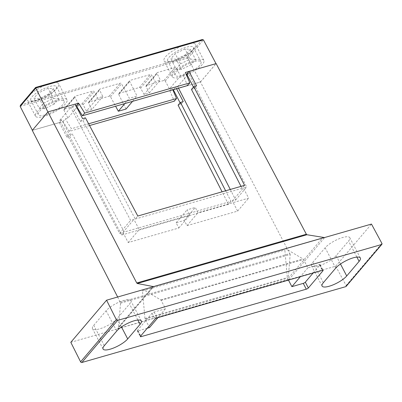 <?xml version="1.0" encoding="UTF-8"?>
<svg xmlns="http://www.w3.org/2000/svg" width="402" height="402" viewBox="0 0 402 402"><rect width="100%" height="100%" fill="white"/><g stroke="black" fill="none" stroke-linecap="round" stroke-linejoin="round"><path stroke-width="0.3" stroke-dasharray="2.01 1.51" d="M230.281 189.453L235.667 199.99L232.341 200.945L237.627 211.105L186.99 225.658L184.272 220.437L176.116 222.778L178.84 228.004L128.203 242.557L122.911 232.396L119.585 233.351L59.722 120.414L70.737 107.445L72.712 106.877L80.264 121.389L82.621 118.62M72.712 106.877L75.033 104.143M80.264 121.389L83.063 120.585L85.42 117.816M83.063 120.585L135.253 219.045L137.816 216.03M135.253 219.045L242.024 188.357L244.587 185.342M242.024 188.357L241.009 186.367M191.463 89.43L194.261 88.626L196.613 85.857M194.261 88.626L193.457 87.083M126.022 109.037L118.701 94.44A1.025 0.804 -139.7 0 1 119.077 93.344L139.363 87.515A1.025 0.804 -139.7 0 1 140.63 88.133L144.067 94.505L149.303 93.003L146.077 86.571A1.025 0.804 -139.7 0 1 146.454 85.475L164.001 80.435A1.025 0.804 -139.7 0 1 165.267 81.053L169.483 88.867L180.498 75.898L183.111 75.149L187.563 85.546M183.111 75.149L185.382 72.471M324.349 237.552L153.579 286.631L117.952 328.6L288.49 279.47L288.249 278.31L322.851 237.552M117.952 328.6L117.801 328.756A1.025 0.804 -139.7 0 1 117.565 328.876L153.328 286.757M117.66 297.008L120.555 303.193L118.515 327.092L118.062 328.454M32.271 130.374L59.375 122.585L32.376 130.298L47.913 111.947M75.053 104.183L47.933 111.977M89.545 125.545L69.149 131.409L63.024 121.489L59.426 122.525L61.697 119.846L69.255 134.363L72.053 133.559L124.243 232.014L231.009 201.327L225.628 190.789M59.375 122.585L66.898 137.132L69.255 134.363M66.898 137.132L69.697 136.328L72.053 133.559M69.697 136.328L121.68 235.034L124.243 232.014M121.68 235.034L228.452 204.347L231.009 201.327M228.452 204.347L222.085 191.809M178.096 105.173L180.895 104.369L183.247 101.6M176.538 88.716L175.694 87.083L177.664 86.515L186.794 75.767M173.589 89.566L175.694 87.083M180.895 104.369L180.091 102.822M173.368 89.822L200.472 82.028L216.135 63.586M20.145 106.354L187.84 58.159A1.025 0.804 -139.7 0 1 187.88 58.23L200.472 81.983L173.418 89.762M200.472 81.983L216.03 63.662L188.975 71.44M120.555 303.193L290.179 254.441L288.249 278.31M290.179 254.441L200.472 82.028M288.49 279.47L288.656 279.651A1.025 0.804 -139.7 0 0 288.943 279.621L335.7 266.184L346.137 285.526A1.025 0.804 -139.7 0 1 346.102 286.44M117.801 328.756L288.656 279.651M70.807 342.318L117.565 328.876M165.564 56.727A17.768 5.105 -27.5 0 1 182.317 45.838A17.768 5.105 -27.5 0 1 195.558 44.431A17.768 5.105 -27.5 0 1 182.156 57.164A17.768 5.105 -27.5 0 1 164.041 60.843A17.768 5.105 -27.5 0 1 165.564 56.727M28.678 96.073A17.768 5.105 -27.5 0 1 45.431 85.179A17.768 5.105 -27.5 0 1 58.672 83.777A17.768 5.105 -27.5 0 1 45.27 96.51A17.768 5.105 -27.5 0 1 27.155 100.183A17.768 5.105 -27.5 0 1 28.678 96.073M335.7 266.184L371.463 224.065M117.123 318.6A14.588 4.196 -27.5 0 1 103.364 327.545A14.588 4.196 -27.5 0 1 92.49 328.695A14.588 4.196 -27.5 0 1 93.741 325.318L106.133 310.726A14.588 4.196 -27.5 0 1 119.891 301.786A14.588 4.196 -27.5 0 1 130.761 300.631A14.588 4.196 -27.5 0 1 129.509 304.007L117.123 318.6L121.469 326.957M336.137 255.652A14.588 4.196 -27.5 0 1 322.384 264.596A14.588 4.196 -27.5 0 1 311.51 265.747A14.588 4.196 -27.5 0 1 312.761 262.37L325.148 247.778A14.588 4.196 -27.5 0 1 338.906 238.838A14.588 4.196 -27.5 0 1 349.78 237.682A14.588 4.196 -27.5 0 1 348.529 241.059L336.137 255.652L340.489 264.008M63.024 121.489L65.295 118.816L67.903 118.062L76.827 107.56M77.139 107.188L78.918 105.093L74.958 97.204A1.025 0.804 -139.7 0 1 75.335 96.113L92.872 91.073A1.025 0.804 -139.7 0 1 94.143 91.706L97.47 98.093L102.822 96.555L99.601 90.123A1.025 0.804 -139.7 0 1 99.972 89.033L120.258 83.199A1.025 0.804 -139.7 0 1 121.53 83.822L129.333 98.279L137.037 96.063L129.715 81.465A1.025 0.804 -139.7 0 1 130.087 80.375L150.378 74.546A1.025 0.804 -139.7 0 1 151.644 75.164L155.082 81.536L160.318 80.028L157.092 73.596A1.025 0.804 -139.7 0 1 157.468 72.506L175.016 67.461A1.025 0.804 -139.7 0 1 176.282 68.084L180.498 75.898M76.305 105.847L78.918 105.093M59.722 120.414L61.697 119.846M187.272 75.204L188.679 73.546L246.677 187.02L243.351 187.975L248.642 198.136L198.005 212.688L195.287 207.462L187.131 209.809L189.85 215.035L139.213 229.587L133.926 219.427L130.6 220.381L70.737 107.445M186.704 74.114L188.679 73.546M169.483 88.867L172.096 88.118L172.81 89.787M172.87 89.917L169.825 90.792L172.096 88.118M169.825 90.792L174.277 101.193M88.606 123.791L71.42 128.735L65.295 118.816M69.149 131.409L71.42 128.735M187.84 58.159L187.02 57.119L20.959 104.847L20.442 105.279M202.206 39.572L187.02 57.119M67.903 118.062L63.948 110.173A1.025 0.804 -139.7 0 1 64.32 109.083L81.857 104.043A1.025 0.804 -139.7 0 1 83.134 104.676L86.455 111.063L97.47 98.093M86.455 111.063L91.812 109.525L102.822 96.555M91.812 109.525L88.586 103.093A1.025 0.804 -139.7 0 1 88.963 102.002L109.249 96.168A1.025 0.804 -139.7 0 1 110.515 96.792L115.61 106.228M124.836 103.575L129.333 98.279M132.539 101.364L137.037 96.063M144.067 94.505L155.082 81.536M149.303 93.003L160.318 80.028M177.664 86.515L178.503 88.154M235.667 199.99L246.677 187.02M232.341 200.945L243.351 187.975M237.627 211.105L248.642 198.136M186.99 225.658L198.005 212.688M184.272 220.437L195.287 207.462M176.116 222.778L187.131 209.809M178.84 228.004L189.85 215.035M128.203 242.557L139.213 229.587M122.911 232.396L133.926 219.427M119.585 233.351L130.6 220.381M36.989 112.037A17.768 5.105 -27.5 0 1 53.742 101.148A17.768 5.105 -27.5 0 1 66.983 99.741A17.768 5.105 -27.5 0 1 53.582 112.475A17.768 5.105 -27.5 0 1 35.466 116.148A17.768 5.105 -27.5 0 1 36.989 112.037M39.592 111.289A14.522 4.176 -27.5 0 1 53.285 102.389A14.522 4.176 -27.5 0 1 64.104 101.239A14.522 4.176 -27.5 0 1 53.154 111.645A14.522 4.176 -27.5 0 1 38.346 114.65A14.522 4.176 -27.5 0 1 39.592 111.289M173.875 72.692A17.768 5.105 -27.5 0 1 190.628 61.802A17.768 5.105 -27.5 0 1 203.869 60.395A17.768 5.105 -27.5 0 1 190.468 73.134A17.768 5.105 -27.5 0 1 172.352 76.807A17.768 5.105 -27.5 0 1 173.875 72.692M176.478 71.948A14.522 4.176 -27.5 0 1 190.171 63.044A14.522 4.176 -27.5 0 1 200.99 61.898A14.522 4.176 -27.5 0 1 190.04 72.305A14.522 4.176 -27.5 0 1 175.232 75.305A14.522 4.176 -27.5 0 1 176.478 71.948M32.034 96.776A14.522 4.176 -27.5 0 1 45.727 87.872A14.522 4.176 -27.5 0 1 56.551 86.726A14.522 4.176 -27.5 0 1 45.597 97.133A14.522 4.176 -27.5 0 1 30.788 100.138A14.522 4.176 -27.5 0 1 32.034 96.776M53.386 88.691L49.014 93.842L39.301 98.58L33.954 98.168L38.326 93.023L48.039 88.284L53.386 88.691L58.672 98.852L54.3 104.002L49.014 93.842M168.92 57.431A14.522 4.176 -27.5 0 1 182.614 48.531A14.522 4.176 -27.5 0 1 193.437 47.381A14.522 4.176 -27.5 0 1 182.483 57.793A14.522 4.176 -27.5 0 1 167.674 60.792A14.522 4.176 -27.5 0 1 168.92 57.431M190.272 49.351L185.9 54.496L176.187 59.235L170.84 58.828L175.212 53.677L184.925 48.938L190.272 49.351L195.558 59.511L191.186 64.657L185.9 54.496M54.3 104.002L44.587 108.741L39.301 98.58M44.587 108.741L39.245 108.329L33.954 98.168M39.245 108.329L43.617 103.178L38.326 93.023M43.617 103.178L53.33 98.44L48.039 88.284M53.33 98.44L58.672 98.852M191.186 64.657L181.473 69.395L176.187 59.235M181.473 69.395L176.131 68.983L170.84 58.828M176.131 68.983L180.503 63.838L175.212 53.677M180.503 63.838L190.216 59.099L184.925 48.938M190.216 59.099L195.558 59.511M147.288 328.208L138.137 330.841A1.708 0.492 -27.5 0 1 137.308 330.816A1.708 0.492 -27.5 0 1 137.454 330.424L152.046 313.233A1.708 0.492 -27.5 0 1 154.107 312.032L165.493 308.756L161.122 300.359A1.025 0.568 -106 0 0 160.74 299.917L143.549 289.701A1.708 0.945 -106 0 0 143.027 289.606A1.708 0.945 -106 0 0 142.489 290.953L144.961 318.505A1.025 0.568 -106 0 0 145.157 319.168L149.524 327.565M313.118 273.003L319.927 264.983A1.708 0.492 -27.5 0 0 320.072 264.591A1.708 0.492 -27.5 0 0 319.243 264.566L307.857 267.843L303.485 259.446A1.025 0.568 -106 0 0 303.103 259.004L285.912 248.783A1.708 0.945 -106 0 0 285.39 248.687A1.708 0.945 -106 0 0 284.847 250.034L287.324 277.591A1.025 0.568 -106 0 0 287.515 278.254L288.47 280.088M165.493 308.756L157.996 317.585M307.857 267.843L300.359 276.671M118.515 327.092L152.579 286.973M288.943 279.621L324.705 237.502M20.959 104.847L35.693 87.495L201.754 39.768M346.137 285.526L381.9 243.401M187.88 58.23L203.437 39.909M120.364 302.279L289.983 253.526M63.948 110.173L74.958 97.204M64.32 109.083L75.335 96.113M81.857 104.043L92.872 91.073M83.134 104.676L94.143 91.706M88.586 103.093L99.601 90.123M88.963 102.002L99.972 89.033M109.249 96.168L120.258 83.199M110.515 96.792L121.53 83.822M118.701 94.44L129.715 81.465M119.077 93.344L130.087 80.375M139.363 87.515L150.378 74.546M140.63 88.133L151.644 75.164M146.077 86.571L157.092 73.596M146.454 85.475L157.468 72.506M164.001 80.435L175.016 67.461M165.267 81.053L176.282 68.084M137.856 320.037L129.509 304.007M104.319 345.64L93.741 325.318M116.711 331.047L106.133 310.726M356.875 257.089L348.529 241.059M323.339 282.691L312.761 262.37M335.725 268.099L325.148 247.778M145.157 319.168L287.515 278.254M144.961 318.505L287.324 277.591M138.137 330.841L140.765 335.886M319.243 264.566L322.268 270.375M154.107 312.032L157.127 317.836M161.122 300.359L303.485 259.446M160.74 299.917L303.103 259.004M143.549 289.701L285.912 248.783M142.489 290.953L284.847 250.034M319.927 264.983L322.685 270.29M137.454 330.424L140.479 336.228M152.046 313.233L155.071 319.042M63.993 109.289L75.008 96.319M88.631 102.208L99.646 89.239M118.746 93.555L129.761 80.581M146.127 85.686L157.137 72.712M66.983 99.741L58.672 83.777M35.466 116.148L27.155 100.183M203.869 60.395L195.558 44.431M172.352 76.807L164.041 60.843M30.788 100.138L38.346 114.65M56.551 86.726L64.104 101.239M167.674 60.792L175.232 75.305M193.437 47.381L200.99 61.898M103.068 349.016L92.49 328.695M141.338 320.952L130.761 300.631M322.087 286.068L311.51 265.747M360.358 258.004L349.78 237.682M143.027 289.606L285.39 248.687M320.072 264.591L323.092 270.395M137.308 330.816L140.333 336.62"/><path stroke-width="0.6" d="M335.725 268.099A14.588 4.196 -27.5 0 1 349.484 259.154A14.588 4.196 -27.5 0 1 360.358 258.004A14.588 4.196 -27.5 0 1 359.107 261.38L346.715 275.973A14.588 4.196 -27.5 0 1 332.962 284.912A14.588 4.196 -27.5 0 1 322.087 286.068A14.588 4.196 -27.5 0 1 323.339 282.691L335.725 268.099M116.711 331.047A14.588 4.196 -27.5 0 1 130.469 322.102A14.588 4.196 -27.5 0 1 141.338 320.952A14.588 4.196 -27.5 0 1 140.087 324.329L127.7 338.921A14.588 4.196 -27.5 0 1 113.942 347.861A14.588 4.196 -27.5 0 1 103.068 349.016A14.588 4.196 -27.5 0 1 104.319 345.64L116.711 331.047M381.538 244.527L117.65 320.369A1.025 0.804 -139.7 0 1 116.369 319.721L106.57 300.193L153.328 286.757A1.025 0.804 -139.7 0 0 153.569 286.636L324.419 237.532A1.025 0.804 -139.7 0 0 324.705 237.502L371.463 224.065L381.9 243.401A1.025 0.804 -139.7 0 1 381.538 244.527L345.775 286.646L81.887 362.493A1.025 0.804 -139.7 0 1 80.606 361.84L70.807 342.318L106.57 300.193M308.354 287.978A1.708 0.492 -27.5 0 1 306.299 289.179L141.157 336.645A1.708 0.492 -27.5 0 1 140.333 336.62A1.708 0.492 -27.5 0 1 140.479 336.228L155.071 319.042A1.708 0.492 -27.5 0 1 157.127 317.836L322.268 270.375A1.708 0.492 -27.5 0 1 323.092 270.395A1.708 0.492 -27.5 0 1 322.947 270.792L308.354 287.978L305.334 282.169A1.708 0.492 -27.5 0 1 303.274 283.375L291.887 286.651L288.47 280.088M82.621 118.62L75.033 104.143L47.928 111.932L136.745 282.988L306.359 234.235L216.135 63.586L189.03 71.38L196.613 85.857L193.814 86.661L244.587 185.342L137.816 216.03L85.42 117.816L82.621 118.62M241.009 186.367L191.463 89.43L193.814 86.661M193.457 87.083L186.704 74.114L189.03 71.38M188.975 71.44L185.382 72.471L189.834 82.872L84.706 113.088L78.576 103.168L75.053 104.183M84.706 113.088L82.43 115.761L187.563 85.546L189.834 82.872M82.43 115.761L76.305 105.847L78.576 103.168M153.579 286.631L137.283 283.49L136.745 282.988M117.66 297.008L32.271 130.374L47.928 111.932M225.628 190.789L180.448 102.404L183.247 101.6L176.538 88.716M222.085 191.809L178.096 105.173L180.448 102.404M180.091 102.822L173.368 89.822L173.589 89.566M306.359 234.235L306.907 234.738L324.349 237.552M381.87 244.315L346.102 286.44A1.025 0.804 -139.7 0 1 345.775 286.646M76.827 107.56L77.139 107.188M186.794 75.767L187.272 75.204M173.418 89.762L172.87 89.917M47.913 111.947L35.733 88.108A1.025 0.804 -139.7 0 1 35.698 88.038L203.392 39.838A1.025 0.804 -139.7 0 1 203.437 39.909L216.005 63.627M172.81 89.787L176.548 98.52L88.606 123.791M89.545 125.545L174.277 101.193L176.548 98.52M32.361 130.268L20.18 106.429A1.025 0.804 -139.7 0 1 20.145 106.354L20.442 105.279L35.557 87.48L35.698 88.038M203.392 39.838L202.206 39.572L35.582 87.465M115.61 106.228L118.319 111.248L124.836 103.575M118.319 111.248L126.022 109.037L132.539 101.364M178.503 88.154L230.281 189.453M157.996 317.585L149.524 327.565L147.288 328.208M300.359 276.671L291.887 286.651M313.118 273.003L305.334 282.169M81.887 362.493L117.65 320.369M152.579 286.973L153.122 286.335M80.606 361.84L116.369 319.721M20.18 106.429L35.733 88.108M153.614 286.586L324.042 237.602M137.283 283.49L306.907 234.738M127.7 338.921L121.469 326.957M140.087 324.329L137.856 320.037M346.715 275.973L340.489 264.008M359.107 261.38L356.875 257.089M140.765 335.886L141.157 336.645M303.274 283.375L306.299 289.179M322.685 270.29L322.947 270.792"/></g></svg>
